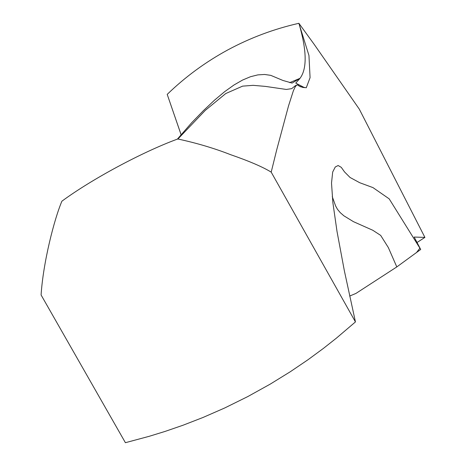 <?xml version="1.0" encoding="UTF-8"?>
<svg xmlns="http://www.w3.org/2000/svg" width="466" height="466" viewBox="0 0 466 466"><rect width="100%" height="100%" fill="white"/><g stroke="black" fill="none" stroke-linecap="round" stroke-linejoin="round"><path stroke-width="0.7" d="M181.029 134.47L167.207 94.382C185.322 76.838 205.558 61.995 227.909 49.856C250.312 37.804 273.967 28.95 298.887 23.3L314.16 44.328L359.298 109.137L424.91 237.404L414.169 237.054L420.699 249.467L389.197 198.865L372.986 187.617L359.746 182.73L350.059 177.476L344.549 171.937L341.263 167.329L338.13 165.529L335.264 166.991L332.689 172.024L331.512 183.062L332.864 202.594L337.023 231.515L344.357 270.787L355.447 321.924L336.446 338.106L323.427 348.387L308.055 359.7L290.324 371.717L270.222 384.124L247.737 396.601L224.682 407.989L203.03 417.466L183.062 425.219L165.04 431.434L149.242 436.298L125.406 442.7L41.09 294.966C43.192 262.09 54.324 218.973 61.902 201.19C91.604 179.27 142.101 152.097 177.377 139.118L177.983 139.025C196.815 143.097 214.366 148.316 230.629 154.689C249.316 161.166 262.841 166.979 271.2 172.14L276.705 149.866L288.541 105.852L293.364 90.783L295.211 86.816L296.76 84.963L298.059 85.127L300.279 86.711L306.267 87.771L310.076 77.659L308.946 55.46L298.887 23.3C306.849 50.41 307.216 68.758 299.993 78.335L292.106 83.082L282.914 80.455L270.734 75.346L264.554 74.467L257.832 74.886L250.539 76.704L242.617 80.03L234.014 84.975L224.659 91.662L214.506 100.173L203.543 110.506L191.672 122.739L177.377 139.118M167.207 94.382L181.012 134.499M355.447 321.924L271.2 172.14M332.258 196.623L335.607 205.925L337.506 209.362L340.256 212.647L343.85 215.781L353.449 221.665L372.8 230.268L380.675 235.4L388.335 247.562L396.805 266.925L420.699 249.467M396.805 266.925L355.942 293.423L349.663 296.061M417.064 242.483L424.91 237.404M416.406 252.7L419.936 248.11M289.625 82.663L299.993 78.335M177.901 139.025L205.302 110.36L225.777 93.532L242.605 86.14L253.131 85.336L265.3 86.385L286.316 89.449L291.71 88.639L295.386 85.674L297.698 84.818L298.793 85.861L302.417 87.323L304.496 87.649L295.741 83.099L299.906 78.474"/></g></svg>
